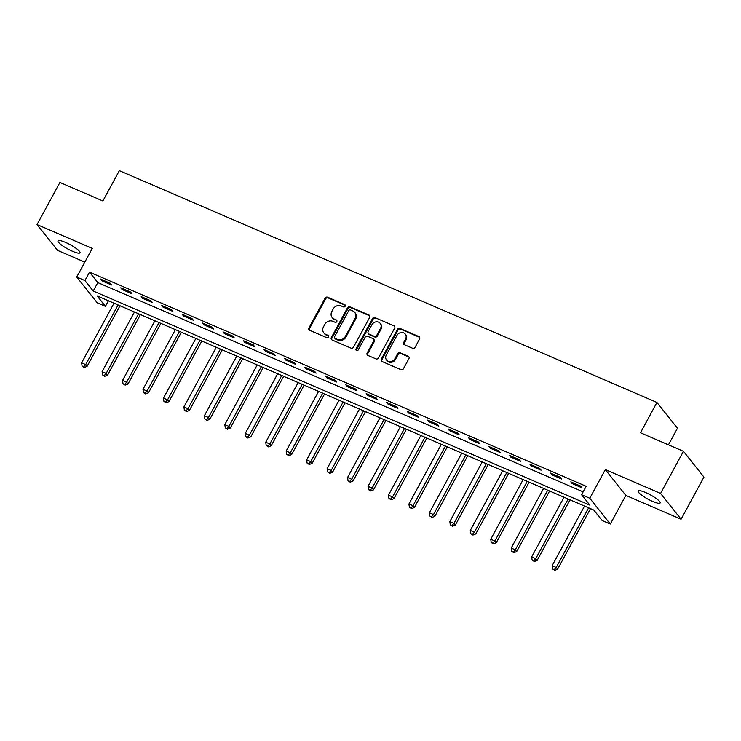 <?xml version="1.0" encoding="UTF-8"?>
<svg xmlns="http://www.w3.org/2000/svg" width="741" height="741" viewBox="0 0 741 741"><rect width="100%" height="100%" fill="white"/><g stroke="black" fill="none" stroke-linecap="round" stroke-linejoin="round"><path stroke-width="1.11" d="M345.158 306.209A1.343 1.195 -38.5 0 0 344.658 304.57L327.596 297.215A1.917 1.704 -38.5 0 0 325.086 298.169L308.923 327.939A1.917 1.704 -38.5 0 0 309.636 330.282L326.698 337.646A1.343 1.195 -38.5 0 0 328.383 335.654A1.343 1.195 -38.5 0 0 327.957 335.33L325.753 334.376A6.141 5.465 -38.5 0 1 323.817 332.904A6.141 5.465 -38.5 0 1 323.484 326.864L324.827 324.391A6.141 5.465 -38.5 0 1 332.839 321.316L335.052 322.261A1.343 1.195 -38.5 0 0 336.729 320.269A1.343 1.195 -38.5 0 0 336.312 319.945L334.098 319A6.141 5.465 -38.5 0 1 332.172 317.528A6.141 5.465 -38.5 0 1 331.829 311.489L333.181 309.006A6.141 5.465 -38.5 0 1 341.193 305.931L343.407 306.885A1.343 1.195 -38.5 0 0 345.158 306.209M345.287 305.301A1.343 1.195 -38.5 0 0 345.213 305.264L328.143 297.91A1.917 1.704 -38.5 0 0 325.642 298.873L309.479 328.634A1.917 1.704 -38.5 0 0 309.358 330.134M328.587 336.062A1.343 1.195 -38.5 0 0 328.513 336.025L325.753 334.376M336.933 320.677A1.343 1.195 -38.5 0 0 336.868 320.649L334.098 319M645.596 492.506A12.514 2.455 -151.5 0 0 638.149 490.996A12.514 2.455 -151.5 0 0 652.691 501.425A12.514 2.455 -151.5 0 0 660.138 502.935A12.514 2.455 -151.5 0 0 645.596 492.506M65.44 242.363A12.514 2.455 -151.5 0 0 57.993 240.853A12.514 2.455 -151.5 0 0 72.535 251.282A12.514 2.455 -151.5 0 0 79.982 252.792A12.514 2.455 -151.5 0 0 65.44 242.363M412.58 348.242A1.917 1.704 -38.5 0 0 415.09 347.279L419.619 338.933A1.917 1.704 -38.5 0 0 418.915 336.59L399.955 328.411A1.917 1.704 -38.5 0 0 397.454 329.375L381.291 359.144A1.917 1.704 -38.5 0 0 382.004 361.488L400.955 369.657A1.917 1.704 -38.5 0 0 403.456 368.703L408.939 358.607A1.917 1.704 -38.5 0 0 408.226 356.264L400.112 352.772A1.917 1.704 -38.5 0 0 397.611 353.726L394.897 358.727A5.131 4.566 -38.5 0 1 386.58 360.07A5.131 4.566 -38.5 0 1 386.302 355.022L396.944 335.432A5.131 4.566 -38.5 0 1 405.253 334.089A5.131 4.566 -38.5 0 1 405.54 339.137L403.762 342.398A1.917 1.704 -38.5 0 0 404.475 344.75L412.58 348.242M581.602 494.719L589.79 498.239L610.297 524.035L602.118 520.506L593.8 510.049L97.108 295.891L105.426 306.348L97.247 302.819L76.731 277.032L84.919 280.561L93.227 291.018L589.919 505.167L581.602 494.719L586.177 486.291L89.485 272.132L84.919 280.561M76.731 277.032L92.282 248.392L37.05 224.579L59.919 182.453L102.879 200.978L119.347 170.652L656.943 402.446L640.483 432.772L683.443 451.297L660.574 493.413L605.332 469.599L589.79 498.239M369.666 317.389A1.917 1.704 -38.5 0 0 368.953 315.045L350.002 306.876A1.917 1.704 -38.5 0 0 347.492 307.83L331.338 337.6A1.917 1.704 -38.5 0 0 332.042 339.943L351.002 348.122A1.917 1.704 -38.5 0 0 353.503 347.159L369.666 317.389M374.983 317.639L393.934 325.818A1.917 1.704 -38.5 0 1 394.647 328.161L378.484 357.931A1.917 1.704 -38.5 0 1 375.974 358.894L367.86 355.393A1.917 1.704 -38.5 0 1 367.156 353.049L373.714 340.971A1.917 1.704 -38.5 0 0 373.001 338.628L367.619 336.303A1.917 1.704 -38.5 0 0 365.118 337.266L358.292 349.835A1.343 1.195 -38.5 0 1 356.041 348.863L372.473 318.602A1.917 1.704 -38.5 0 1 374.983 317.639L393.934 325.818M683.443 451.297L703.95 477.093L681.081 519.209L660.574 493.413M37.05 224.579L57.557 250.365L84.826 262.119M89.485 272.132L97.803 282.59L583.158 491.857M101.693 280.719L111.511 284.952L110.122 283.21L100.304 278.977L101.693 280.719L102.193 279.792M122.145 289.536L131.963 293.769L130.583 292.028L120.764 287.795L122.145 289.536L122.654 288.61M142.605 298.354L152.424 302.587L151.034 300.846L141.216 296.613L142.605 298.354L143.106 297.428M163.057 307.182L172.875 311.415L171.495 309.673L161.677 305.431L163.057 307.182L163.566 306.246M183.518 315.999L193.336 320.232L191.947 318.491L182.129 314.258L183.518 315.999L184.018 315.073M203.97 324.817L213.797 329.05L212.408 327.309L202.589 323.076L203.97 324.817L204.479 323.891M224.43 333.635L234.249 337.868L232.859 336.127L223.041 331.894L224.43 333.635L224.931 332.709M244.891 342.462L254.709 346.695L253.32 344.954L243.502 340.712L244.891 342.462L245.391 341.527M265.343 351.28L275.161 355.513L273.781 353.772L263.953 349.539L265.343 351.28L265.843 350.354M285.804 360.098L295.622 364.331L294.233 362.59L284.414 358.357L285.804 360.098L286.304 359.172M306.255 368.916L316.074 373.149L314.693 371.408L304.875 367.175L306.255 368.916L306.765 367.99M326.716 377.743L336.534 381.976L335.145 380.235L325.327 376.002L326.716 377.743L327.216 376.808M347.168 386.561L356.986 390.794L355.606 389.053L345.788 384.82L347.168 386.561L347.677 385.635M367.629 395.379L377.447 399.612L376.058 397.871L366.239 393.638L367.629 395.379L368.129 394.453M388.08 404.197L397.898 408.439L396.518 406.689L386.7 402.456L388.08 404.197L388.59 403.271M408.541 413.024L418.359 417.257L416.97 415.516L407.152 411.283L408.541 413.024L409.041 412.089M428.993 421.842L438.82 426.075L437.431 424.334L427.613 420.101L428.993 421.842L429.502 420.916M449.454 430.66L459.272 434.893L457.892 433.152L448.064 428.919L449.454 430.66L449.954 429.734M469.914 439.478L479.733 443.72L478.343 441.969L468.525 437.736L469.914 439.478L470.415 438.552M490.366 448.305L500.184 452.538L498.804 450.797L488.986 446.564L490.366 448.305L490.875 447.379M510.827 457.123L520.645 461.356L519.256 459.615L509.438 455.382L510.827 457.123L511.327 456.197M531.278 465.941L541.097 470.174L539.717 468.432L529.898 464.199L531.278 465.941L531.788 465.015M551.739 474.759L561.558 479.001L560.168 477.25L550.35 473.017L551.739 474.759L552.24 473.832M572.191 483.586L582.009 487.819L580.629 486.077L570.811 481.845L572.191 483.586L572.7 482.66M668.447 444.832L677.459 428.242L656.943 402.446M605.332 469.599L625.849 495.396L681.081 519.209M625.849 495.396L610.297 524.035M108.445 300.781L105.426 306.348M97.803 282.59L93.227 291.018M332.172 317.528L332.718 318.222A6.141 5.465 -38.5 0 0 334.654 319.695M323.817 332.904L324.373 333.607A6.141 5.465 -38.5 0 0 326.309 335.071M369.787 315.898A1.917 1.704 -38.5 0 0 369.509 315.74L350.558 307.571A1.917 1.704 -38.5 0 0 348.048 308.534L331.885 338.294A1.917 1.704 -38.5 0 0 331.764 339.795M350.512 309.951A1.343 1.195 -38.5 0 0 348.761 310.618L334.571 336.747A1.343 1.195 -38.5 0 0 335.071 338.396L337.396 339.397A6.141 5.465 -38.5 0 0 345.408 336.321L355.106 318.463A6.141 5.465 -38.5 0 0 354.772 312.424A6.141 5.465 -38.5 0 0 352.836 310.951L350.512 309.951M334.645 338.072L335.201 338.767A1.343 1.195 -38.5 0 0 335.617 339.091L335.071 338.396M354.772 312.424L355.328 313.119A6.141 5.465 -38.5 0 1 355.661 319.158L345.964 337.016A6.141 5.465 -38.5 0 1 337.952 340.091L335.617 339.091M373.603 339.091L374.159 339.786A1.917 1.704 -38.5 0 1 374.27 341.675L367.712 353.744A1.917 1.704 -38.5 0 0 367.592 355.245M375.539 318.343A1.917 1.704 -38.5 0 0 373.029 319.297L356.597 349.567A1.343 1.195 -38.5 0 0 356.467 350.474M380.513 328.448A5.131 4.566 -38.5 0 0 380.235 323.4A5.131 4.566 -38.5 0 0 371.917 324.743L368.166 331.644A1.917 1.704 -38.5 0 0 368.879 333.996L374.261 336.312A1.917 1.704 -38.5 0 0 376.761 335.349L380.513 328.448L381.069 329.143A5.131 4.566 -38.5 0 0 380.791 324.095L380.235 323.4M368.277 333.533L368.833 334.228A1.917 1.704 -38.5 0 0 369.435 334.691L368.879 333.996M381.069 329.143L377.317 336.053A1.917 1.704 -38.5 0 1 374.816 337.007L369.435 334.691M405.253 334.089L405.809 334.784A5.131 4.566 -38.5 0 1 406.087 339.832L404.317 343.102A1.917 1.704 -38.5 0 0 404.197 344.593M386.58 360.07L387.135 360.774A5.131 4.566 -38.5 0 0 395.453 359.431L394.897 358.727M409.06 357.116A1.917 1.704 -38.5 0 0 408.782 356.958L400.668 353.466A1.917 1.704 -38.5 0 0 398.167 354.43L395.453 359.431M419.739 337.433A1.917 1.704 -38.5 0 0 419.471 337.285L400.51 329.106A1.917 1.704 -38.5 0 0 398.01 330.069L381.847 359.839A1.917 1.704 -38.5 0 0 381.726 361.339M114.012 303.18L81.621 362.84L85.715 364.6L87.105 366.341L119.996 305.764M83.714 366.786L82.075 366.082L84.27 367.48L83.714 366.786L85.715 364.6L118.106 304.949M82.075 366.082L81.621 362.84M87.105 366.341L84.27 367.48M134.473 312.007L102.082 371.658L106.176 373.418L107.556 375.168L140.457 314.582M104.175 375.604L102.536 374.9L104.731 376.298L104.175 375.604L106.176 373.418L138.567 313.767M102.536 374.9L102.082 371.658M107.556 375.168L104.731 376.298M154.925 320.825L122.543 380.476L126.628 382.245L128.017 383.986L160.908 323.4M124.627 384.422L122.997 383.718L125.183 385.125L124.627 384.422L126.628 382.245L159.019 322.585M122.997 383.718L122.543 380.476M128.017 383.986L125.183 385.125M175.385 329.643L142.994 389.303L147.089 391.063L148.469 392.804L181.369 332.227M145.088 393.249L143.448 392.545L145.644 393.943L145.088 393.249L147.089 391.063L179.479 331.412M143.448 392.545L142.994 389.303M148.469 392.804L145.644 393.943M195.846 338.461L163.455 398.121L167.54 399.881L168.929 401.622L201.821 341.045M165.539 402.067L163.909 401.363L166.095 402.761L165.539 402.067L167.54 399.881L199.931 340.23M163.909 401.363L163.455 398.121M168.929 401.622L166.095 402.761M216.298 347.288L183.907 406.939L188.001 408.699L189.39 410.449L222.281 349.863M186 410.885L184.361 410.181L186.556 411.588L186 410.885L188.001 408.699L220.392 349.048M184.361 410.181L183.907 406.939M189.39 410.449L186.556 411.588M236.759 356.106L204.368 415.757L208.453 417.526L209.842 419.267L242.733 358.681M206.452 419.712L204.822 418.998L207.008 420.406L206.452 419.712L208.453 417.526L240.844 357.866M204.822 418.998L204.368 415.757M209.842 419.267L207.008 420.406M257.21 364.924L224.819 424.584L228.913 426.344L230.303 428.085L263.194 367.508M226.913 428.53L225.273 427.826L227.468 429.224L226.913 428.53L228.913 426.344L261.304 366.693M225.273 427.826L224.819 424.584M230.303 428.085L227.468 429.224M277.671 373.742L245.28 433.402L249.374 435.162L250.754 436.903L283.646 376.326M247.374 437.347L245.734 436.644L247.92 438.042L247.374 437.347L249.374 435.162L281.756 375.511M245.734 436.644L245.28 433.402M250.754 436.903L247.92 438.042M298.123 382.569L265.732 442.22L269.826 443.989L271.215 445.73L304.106 385.144M267.825 446.165L266.186 445.461L268.381 446.869L267.825 446.165L269.826 443.989L302.217 384.329M266.186 445.461L265.732 442.22M271.215 445.73L268.381 446.869M318.584 391.387L286.193 451.037L290.287 452.807L291.667 454.548L324.567 393.962M288.286 454.993L286.647 454.279L288.833 455.687L288.286 454.993L290.287 452.807L322.678 393.147M286.647 454.279L286.193 451.037M291.667 454.548L288.833 455.687M339.035 400.205L306.654 459.865L310.738 461.624L312.128 463.366L345.019 402.789M308.738 463.81L307.107 463.106L309.293 464.505L308.738 463.81L310.738 461.624L343.129 401.974M307.107 463.106L306.654 459.865M312.128 463.366L309.293 464.505M359.496 409.023L327.105 468.683L331.199 470.442L332.579 472.184L365.48 411.607M329.199 472.628L327.559 471.924L329.754 473.323L329.199 472.628L331.199 470.442L363.59 410.792M327.559 471.924L327.105 468.683M332.579 472.184L329.754 473.323M379.948 417.85L347.566 477.5L351.651 479.27L353.04 481.011L385.931 420.425M349.65 481.446L348.02 480.742L350.206 482.15L349.65 481.446L351.651 479.27L384.042 419.61M348.02 480.742L347.566 477.5M353.04 481.011L350.206 482.15M400.409 426.668L368.018 486.318L372.112 488.087L373.492 489.829L406.392 429.243M370.111 490.273L368.472 489.56L370.667 490.968L370.111 490.273L372.112 488.087L404.503 428.428M368.472 489.56L368.018 486.318M373.492 489.829L370.667 490.968M420.869 435.486L388.479 495.145L392.563 496.905L393.953 498.647L426.844 438.07M390.563 499.091L388.932 498.387L391.118 499.786L390.563 499.091L392.563 496.905L424.954 437.255M388.932 498.387L388.479 495.145M393.953 498.647L391.118 499.786M441.321 444.304L408.93 503.963L413.024 505.723L414.414 507.465L447.305 446.888M411.023 507.909L409.384 507.205L411.579 508.604L411.023 507.909L413.024 505.723L445.415 446.073M409.384 507.205L408.93 503.963M414.414 507.465L411.579 508.604M461.782 453.131L429.391 512.781L433.485 514.55L434.865 516.292L467.756 455.706M431.475 516.727L429.845 516.023L432.031 517.431L431.475 516.727L433.485 514.55L465.867 454.891M429.845 516.023L429.391 512.781M434.865 516.292L432.031 517.431M482.234 461.949L449.843 521.599L453.937 523.368L455.326 525.11L488.217 464.524M451.936 525.554L450.296 524.841L452.492 526.249L451.936 525.554L453.937 523.368L486.328 463.709M450.296 524.841L449.843 521.599M455.326 525.11L452.492 526.249M502.694 470.767L470.303 530.426L474.397 532.186L475.778 533.928L508.669 473.351M472.397 534.372L470.757 533.668L472.943 535.067L472.397 534.372L474.397 532.186L506.779 472.536M470.757 533.668L470.303 530.426M475.778 533.928L472.943 535.067M523.146 479.584L490.755 539.244L494.849 541.004L496.238 542.745L529.13 482.169M492.848 543.19L491.209 542.486L493.404 543.885L492.848 543.19L494.849 541.004L527.24 481.354M491.209 542.486L490.755 539.244M496.238 542.745L493.404 543.885M543.607 488.412L511.216 548.062L515.31 549.831L516.69 551.573L549.59 490.987M513.309 552.008L511.67 551.304L513.865 552.712L513.309 552.008L515.31 549.831L547.701 490.172M511.67 551.304L511.216 548.062M516.69 551.573L513.865 552.712M564.058 497.23L531.677 556.88L535.762 558.649L537.151 560.391L570.042 499.805M533.761 560.835L532.131 560.122L534.317 561.53L533.761 560.835L535.762 558.649L568.152 498.989M532.131 560.122L531.677 556.88M537.151 560.391L534.317 561.53M584.519 506.047L552.128 565.707L556.222 567.467L557.602 569.208L590.503 508.632M554.222 569.653L552.582 568.949L554.777 570.348L554.222 569.653L556.222 567.467L588.613 507.817M552.582 568.949L552.128 565.707M557.602 569.208L554.777 570.348M345.213 305.264L344.658 304.57M328.513 336.025L327.957 335.33M336.868 320.649L336.312 319.945M309.479 328.634L308.923 327.939M325.642 298.873L325.086 298.169M328.143 297.91L327.596 297.215M331.885 338.294L331.338 337.6M348.048 308.534L347.492 307.83M350.558 307.571L350.002 306.876M369.509 315.74L368.953 315.045M337.952 340.091L337.396 339.397M345.964 337.016L345.408 336.321M355.661 319.158L355.106 318.463M367.712 353.744L367.156 353.049M374.27 341.675L373.714 340.971M356.597 349.567L356.041 348.863M373.029 319.297L372.473 318.602M374.816 337.007L374.261 336.312M377.317 336.053L376.761 335.349M404.317 343.102L403.762 342.398M406.087 339.832L405.54 339.137M398.167 354.43L397.611 353.726M400.668 353.466L400.112 352.772M408.782 356.958L408.226 356.264M381.847 359.839L381.291 359.144M398.01 330.069L397.454 329.375M400.51 329.106L399.955 328.411M419.471 337.285L418.915 336.59"/></g></svg>
